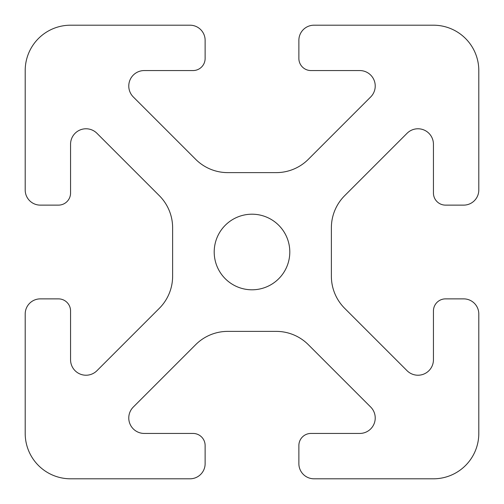 <?xml version="1.0" encoding="UTF-8"?>
<svg xmlns="http://www.w3.org/2000/svg" width="504" height="504" viewBox="0 0 504 504"><rect width="100%" height="100%" fill="white"/><g stroke="black" fill="none" stroke-linecap="round" stroke-linejoin="round"><path stroke-width="0.76" d="M214.2 252A37.8 37.8 0 0 0 252 289.8A37.8 37.8 0 0 0 289.8 252A37.8 37.8 0 0 0 252 214.2A37.8 37.8 0 0 0 214.2 252M128.772 417.98A15.46 15.46 0 0 1 133.302 407.049L195.684 344.667A45.36 45.36 0 0 1 227.758 331.38L276.242 331.38A45.36 45.36 0 0 1 308.316 344.667L370.698 407.049A15.46 15.46 0 0 1 359.768 433.44L310.968 433.44A12.096 12.096 0 0 0 298.872 445.536L298.872 463.68A15.12 15.12 0 0 0 313.992 478.8L433.44 478.8A45.36 45.36 0 0 0 478.8 433.44L478.8 313.992A15.12 15.12 0 0 0 463.68 298.872L445.536 298.872A12.096 12.096 0 0 0 433.44 310.968L433.44 359.768A15.46 15.46 0 0 1 407.049 370.698L344.667 308.316A45.36 45.36 0 0 1 331.38 276.242L331.38 227.758A45.36 45.36 0 0 1 344.667 195.684L407.049 133.302A15.46 15.46 0 0 1 433.44 144.232L433.44 193.032A12.096 12.096 0 0 0 445.536 205.128L463.68 205.128A15.12 15.12 0 0 0 478.8 190.008L478.8 70.56A45.36 45.36 0 0 0 433.44 25.2L313.992 25.2A15.12 15.12 0 0 0 298.872 40.32L298.872 58.464A12.096 12.096 0 0 0 310.968 70.56L359.768 70.56A15.46 15.46 0 0 1 370.698 96.951L308.316 159.333A45.36 45.36 0 0 1 276.242 172.62L227.758 172.62A45.36 45.36 0 0 1 195.684 159.333L133.302 96.951A15.46 15.46 0 0 1 144.232 70.56L193.032 70.56A12.096 12.096 0 0 0 205.128 58.464L205.128 40.32A15.12 15.12 0 0 0 190.008 25.2L70.56 25.2A45.36 45.36 0 0 0 25.2 70.56L25.2 190.008A15.12 15.12 0 0 0 40.32 205.128L58.464 205.128A12.096 12.096 0 0 0 70.56 193.032L70.56 144.232A15.46 15.46 0 0 1 96.951 133.302L159.333 195.684A45.36 45.36 0 0 1 172.62 227.758L172.62 276.242A45.36 45.36 0 0 1 159.333 308.316L96.951 370.698A15.46 15.46 0 0 1 70.56 359.768L70.56 310.968A12.096 12.096 0 0 0 58.464 298.872L40.32 298.872A15.12 15.12 0 0 0 25.2 313.992L25.2 433.44A45.36 45.36 0 0 0 70.56 478.8L190.008 478.8A15.12 15.12 0 0 0 205.128 463.68L205.128 445.536A12.096 12.096 0 0 0 193.032 433.44L144.232 433.44A15.46 15.46 0 0 1 128.772 417.98"/></g></svg>

